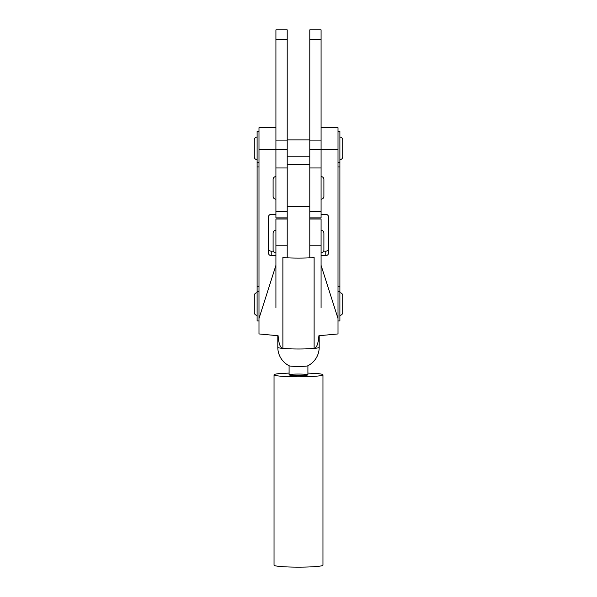<?xml version="1.0" encoding="UTF-8"?>
<svg xmlns="http://www.w3.org/2000/svg" width="597" height="597" viewBox="0 0 597 597"><rect width="100%" height="100%" fill="white"/><g stroke="black" fill="none" stroke-linecap="round" stroke-linejoin="round"><path stroke-width="0.9" d="M287.209 29.85L275.918 29.85L287.209 29.85L287.209 211.413L275.918 211.413L275.918 218.002L287.209 218.002M275.918 29.85L275.918 211.413M321.082 167.951L321.082 211.413L309.791 211.413L309.791 29.85L321.082 29.85L321.082 167.951L309.791 167.951M321.082 255.658L325.783 255.658C327.484 255.479 328.425 254.546 328.604 252.844L328.604 217.144C328.425 215.442 327.484 214.502 325.783 214.323L321.082 214.323L321.082 218.002L309.791 218.002M321.082 29.85L309.791 29.85M309.791 219.039L321.082 219.039L321.082 307.627M321.082 245.218L309.791 245.218L309.791 257.822L309.791 206.681L287.209 206.681L287.209 257.822L287.209 245.218L275.918 245.218L275.918 307.627M298.5 374.058A9.41 0.761 0 0 0 289.09 374.819A9.41 0.761 0 0 0 298.5 375.588A9.41 0.761 0 0 0 307.91 374.819A9.41 0.761 0 0 0 298.5 374.058M289.09 373.08L278.56 373.67A24.462 1.985 0 0 0 274.038 374.819A24.462 1.985 0 0 0 298.5 376.811A24.462 1.985 0 0 0 322.962 374.819A24.462 1.985 0 0 0 318.44 373.67L307.91 373.08M274.038 374.819L274.038 565.165A24.462 1.985 0 0 0 298.5 567.15A24.462 1.985 0 0 0 322.962 565.165L322.962 374.819M287.209 206.681L287.209 164.376L309.791 164.376L309.791 206.681M307.91 374.819L307.91 365.745M319.194 335.701L319.194 347.312A20.694 20.694 0 0 1 307.783 365.804A9.41 0.761 180 0 1 298.5 366.446A9.41 0.761 180 0 1 289.217 365.804A20.694 20.694 0 0 1 277.806 347.312L277.806 335.701M289.09 374.819L289.09 365.745M258.986 131.452L257.106 131.452L257.106 320.962L258.986 320.962M338.014 131.452L339.894 131.452L339.894 320.962L338.014 320.962M287.209 149.683L258.986 149.69L258.986 333.939L278.105 335.73C278.777 343.865 280.374 348.096 282.881 348.417A20.694 1.679 180 0 1 277.806 347.312M298.5 348.991A20.694 1.679 180 0 1 282.881 348.417L282.881 257.516C290.56 258.285 306.455 258.285 314.119 257.516L314.119 348.417A20.694 1.679 180 0 1 298.5 348.991M258.986 318.5L275.918 265.374M268.396 248.367A2.821 2.806 180 0 0 271.217 251.173L271.217 255.658L275.918 255.658M273.314 251.173L271.217 251.173M258.986 149.69L258.986 127.691L275.918 127.691M271.217 255.658C269.516 255.479 268.575 254.546 268.396 252.844L268.396 217.144C268.575 215.442 269.516 214.502 271.217 214.323L275.918 214.323M325.783 255.658L325.783 251.173L323.686 251.173M325.783 251.173A2.821 2.806 180 0 0 328.604 248.367M321.082 127.691L338.014 127.691L338.014 149.69L309.791 149.683M321.082 265.374L338.014 318.5L338.014 149.69M321.082 214.323L321.082 211.413M319.194 347.312A20.694 1.679 180 0 1 314.119 348.417C316.626 348.096 318.223 343.865 318.895 335.73L338.014 333.939L338.014 318.5M321.082 252.912A2.821 2.821 0 0 0 323.902 250.083L323.902 233.151A2.821 2.821 0 0 0 321.082 230.33M275.918 230.33A2.821 2.821 0 0 0 273.098 233.151L273.098 250.083A2.821 2.821 0 0 0 275.918 252.912M339.894 159.675A2.821 2.821 0 0 0 342.715 156.854L342.715 139.914A2.821 2.821 0 0 0 339.894 137.094M257.106 137.094A2.821 2.821 0 0 0 254.285 139.914L254.285 156.854A2.821 2.821 0 0 0 257.106 159.675M309.791 139.914L287.209 139.914M309.791 156.854L287.209 156.854M287.209 219.039L275.918 219.039L275.918 245.218M321.082 199.182A2.821 2.821 0 0 0 323.902 196.361L323.902 179.428A2.821 2.821 0 0 0 321.082 176.608M275.918 176.608A2.821 2.821 0 0 0 273.098 179.428L273.098 196.361A2.821 2.821 0 0 0 275.918 199.182M257.106 292.746A2.821 2.821 0 0 0 254.285 295.567L254.285 312.5A2.821 2.821 0 0 0 257.106 315.32M339.894 315.32A2.821 2.821 0 0 0 342.715 312.5L342.715 295.567A2.821 2.821 0 0 0 339.894 292.746M287.209 167.951L275.918 167.951M287.209 217.868L275.918 217.868M287.209 39.26L275.918 39.26M287.209 140.907L275.918 140.907M321.082 140.907L309.791 140.907M321.082 39.26L309.791 39.26M321.082 217.868L309.791 217.868M258.986 162.668L257.106 162.668M338.014 291.411L339.894 291.411M338.014 286.747L339.894 286.747M338.014 166.966L339.894 166.966M338.014 162.668L339.894 162.668M258.986 166.966L257.106 166.966M258.986 286.747L257.106 286.747M258.986 291.411L257.106 291.411"/></g></svg>
